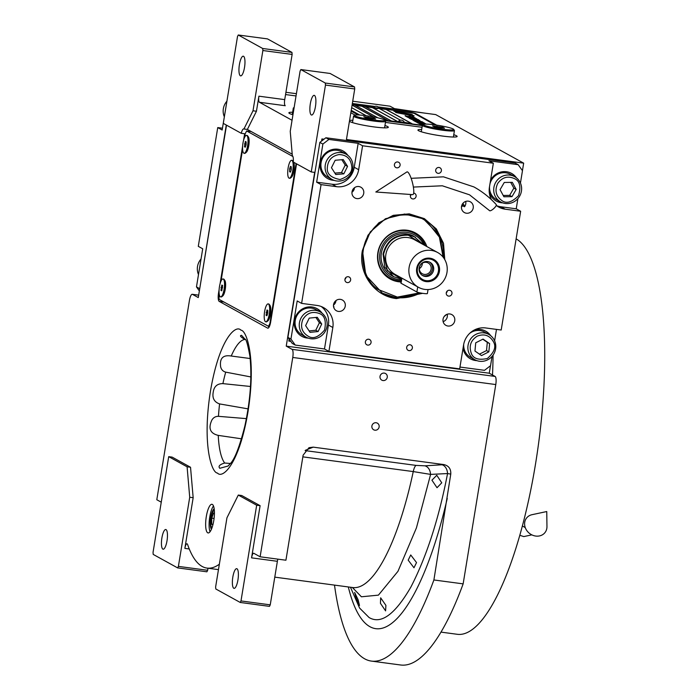 <?xml version="1.0" encoding="UTF-8"?>
<svg xmlns="http://www.w3.org/2000/svg" width="700" height="700" viewBox="0 0 700 700"><rect width="100%" height="100%" fill="white"/><g stroke="black" fill="none" stroke-linecap="round" stroke-linejoin="round"><path stroke-width="1.05" d="M248.089 408.87L219.581 403.918C214.235 402.045 212.117 398.134 213.229 392.184C214.034 386.444 217.254 383.591 222.906 383.626L250.477 386.479M241.5 438.804L218.251 435.382C210.149 433.449 208.04 428.312 211.934 419.965C213.482 417.48 215.661 416.273 218.47 416.334L246.409 418.626M228.13 465.999L219.791 468.3C217.998 466.287 219.625 464.537 224.682 463.024L230.545 463.505M245.306 339.553L244.912 339.483C240.52 336.919 239.409 335.536 241.57 335.344L245 339.159C246.129 338.87 247.765 344.531 249.9 356.134C252.114 376.793 250.425 400.094 244.851 426.029C239.907 445.524 235.279 457.817 230.974 462.919L227.955 466.104M250.854 376.941L225.706 372.137C223.002 371.402 221.314 369.618 220.64 366.783C219.52 358.251 223.055 354.672 231.245 356.029L250.171 358.523M431.935 480.174L436.774 475.291L441.752 482.808L437.019 487.716L431.935 480.174M408.188 560.149L410.734 554.96L416.526 562.59L413.98 567.779L408.188 560.149M380.441 603.33L380.66 597.826L385.91 605.386L385.595 610.881L380.441 603.33M260.111 505.68L256.672 505.216L238.289 495.066L241.727 495.53L260.111 505.68L251.562 557.856A5.416 1.496 97.6 0 1 253.68 553.254A5.416 1.496 97.6 0 1 253.838 553.306L260.12 556.78L285.924 560.219L303.126 455.175L308.989 447.694L313.233 447.142L443.835 464.573C448.744 465.719 451.062 468.895 450.774 474.11L447.554 473.55L430.605 474.399L413.254 471.581A167.947 46.331 97.6 0 1 352.748 587.545L274.785 577.141M211.435 529.218A10.614 2.922 -82.4 0 1 210.744 517.571A10.614 2.922 97.6 0 1 214.165 508.76M462.096 204.61L462.875 205.861M292.206 154.192L247.38 129.439L256.445 111.248L258.912 96.18A5.416 1.496 97.6 0 0 259.438 102.27L292.049 120.278M290.238 131.346L292.338 155.706A7.228 1.995 -82.4 0 1 293.265 162.015L311.246 171.946L325.474 85.076L325.299 83.046L300.86 69.562L300.108 71.076L290.238 131.346M349.422 121.31A19.863 2.039 9.3 0 0 373.826 126.893A19.863 2.039 9.3 0 0 388.316 127.269A19.863 2.039 9.3 0 0 384.939 125.528M352.861 120.278A19.863 2.039 9.3 0 0 349.554 120.514M292.635 112.245A19.863 2.039 9.3 0 0 288.881 112.814A19.863 2.039 9.3 0 0 292.95 114.774M421.68 129.465A19.863 2.039 9.3 0 0 417.926 130.034A19.863 2.039 9.3 0 0 442.654 136.071A19.863 2.039 9.3 0 0 457.135 136.456A19.863 2.039 9.3 0 0 453.766 134.715M325.299 83.046L354.55 86.949L354.725 88.979L346.447 139.501L523.67 163.153L522.436 170.651M377.956 106.881L435.706 114.59L523.67 163.153M285.556 94.553L296.03 95.953M352.345 103.469L374.736 106.453M258.912 96.18L284.725 99.627A5.416 1.496 -82.4 0 0 285.25 105.718L259.438 102.27M256.445 111.248L253.006 110.793L262.876 50.523L292.127 54.425L284.725 99.627M247.38 129.439L243.932 128.984L253.006 110.793M219.117 289.599L218.514 293.274A7.228 1.995 -82.4 0 0 219.222 301.394L267.619 328.116A7.228 1.995 -82.4 0 0 267.829 328.186A7.228 1.995 -82.4 0 0 270.646 322.053L296.476 164.281A7.228 1.995 -82.4 0 0 296.546 163.826M315.446 106.61A9.931 2.739 97.6 0 1 311.579 115.036A9.931 2.739 97.6 0 1 310.328 103.784A9.931 2.739 97.6 0 1 314.204 95.349A9.931 2.739 97.6 0 1 315.446 106.61M354.55 86.949L330.111 73.465L300.86 69.562M325.474 85.076L354.725 88.979M490.499 365.733L489.265 373.223L286.239 346.132L314.685 172.401L311.246 171.946M489.265 373.223L495.084 376.434A7.228 1.995 97.6 0 1 495.784 384.554L463.146 583.87A238.385 65.756 97.6 0 1 400.697 665L371.446 661.097A238.385 65.756 97.6 0 1 334.504 585.113M198.669 295.181L192.456 294.359L198.275 297.57L226.511 125.16M262.876 50.523L262.701 48.492L238.263 35L237.51 36.514L223.282 123.384L241.264 133.306A7.228 1.995 -82.4 0 1 243.731 128.914A7.228 1.995 -82.4 0 1 243.932 128.984M262.701 48.492L291.953 52.395L267.514 38.903L238.263 35M291.953 52.395L292.127 54.425M244.519 67.445A9.931 2.739 97.6 0 1 240.651 75.88A9.931 2.739 97.6 0 1 239.4 64.619A9.931 2.739 97.6 0 1 243.276 56.192A9.931 2.739 97.6 0 1 244.519 67.445M241.264 133.306L244.703 133.761A7.228 1.995 -82.4 0 0 244.352 135.502L243.582 140.245M213.763 520.678A14.446 3.981 -82.4 0 0 211.942 504.298A14.446 3.981 -82.4 0 0 206.308 516.565A14.446 3.981 -82.4 0 0 208.127 532.945A14.446 3.981 -82.4 0 0 213.763 520.678M242.638 146.002L220.062 283.832M192.456 294.359A7.228 1.995 -82.4 0 0 192.255 294.289A7.228 1.995 -82.4 0 0 189.438 300.422L156.8 499.739L161.254 502.198M219.354 564.209A167.947 46.331 -82.4 0 1 206.981 568.094A167.947 46.331 -82.4 0 1 187.6 544.539A5.416 1.496 97.6 0 0 186.979 543.778A5.416 1.496 97.6 0 0 184.861 548.38L193.165 497.709L190.531 467.259L172.148 457.117L168.709 456.654L153.037 552.379L153.213 554.409L177.643 567.901L178.395 566.387L189.718 497.245L187.093 466.804L168.709 456.654M260.12 556.78L292.757 357.464A7.228 1.995 -82.4 0 0 292.058 349.344L286.239 346.132M356.116 598.159L354.629 592.428L358.111 599.751L359.494 605.465L356.116 598.159M379.129 426.956A3.789 3.622 118.9 0 0 377.352 423.15A3.789 3.622 118.9 0 0 371.901 425.985A3.789 3.622 118.9 0 0 373.686 429.791A3.789 3.622 118.9 0 0 379.129 426.956M387.257 377.317A3.789 3.622 118.9 0 0 385.481 373.511A3.789 3.622 118.9 0 0 380.03 376.355A3.789 3.622 118.9 0 0 381.815 380.152A3.789 3.622 118.9 0 0 387.257 377.317M450.774 474.11L433.895 579.968L463.146 583.87M433.895 579.968A238.385 65.756 97.6 0 1 371.446 661.097M241.517 440.326L239.435 446.775M210.035 531.746A14.446 3.981 -82.4 0 1 209.755 517.029A14.446 3.981 97.6 0 1 213.474 505.96M190.531 467.259L187.093 466.804M193.165 497.709L189.718 497.245M178.395 566.387L207.646 570.29L207.987 568.234M238.289 495.066L226.949 517.808L215.626 586.941L215.801 588.971L240.24 602.464L240.993 600.941L256.672 505.216M240.993 600.941L270.244 604.844L277.375 561.304A5.416 1.496 -82.4 0 1 277.865 559.142M350.464 587.239L359.59 608.064L369.066 617.514C381.045 624.671 395.001 614.486 410.926 586.959C426.659 556.421 438.865 518.621 447.554 473.55A9.03 6.37 -93.4 0 0 441.98 464.782L424.996 465.824L416.106 465.404L305.139 450.599M270.244 604.844L269.491 606.366L240.24 602.464M207.646 570.29L206.894 571.804L177.643 567.901M167.011 540.767A9.931 2.739 97.6 0 1 163.144 549.202A9.931 2.739 97.6 0 1 161.893 537.941A9.931 2.739 97.6 0 1 165.769 529.515A9.931 2.739 97.6 0 1 167.011 540.767M237.939 579.924A9.931 2.739 97.6 0 1 234.062 588.359A9.931 2.739 97.6 0 1 232.82 577.097A9.931 2.739 97.6 0 1 236.696 568.671A9.931 2.739 97.6 0 1 237.939 579.924M405.764 114.17L400.076 112.901A15.724 1.619 9.3 0 1 397.04 112.236L395.579 112.324L396.69 112.718L407.733 114.861A10.474 1.076 9.3 0 0 405.764 114.17L400.067 112.989A15.724 1.619 -170.7 0 1 397.023 112.324L395.614 112.376M385.455 122.404L422.039 127.278M350.831 112.753L355.058 115.08M379.067 108.237L414.033 113.295L435.094 124.924M352.152 104.65L373.38 107.485M359.783 115.045L351.225 110.32M453.644 129.351A15.348 1.575 9.3 0 0 434.595 124.854A15.348 1.575 -170.7 0 0 423.509 124.416A15.348 1.575 -170.7 0 0 442.505 129.229A15.348 1.575 9.3 0 0 453.644 129.351L454.387 130.366A16.258 1.671 9.3 0 1 454.449 130.559A16.258 1.671 9.3 0 1 442.592 130.244A16.258 1.671 -170.7 0 1 422.363 125.3L384.939 120.321M373.695 116.961L352.091 105.035M351.662 107.678L366.275 115.745M384.773 120.111L388.01 120.54L361.953 106.155L355.066 105.236L377.895 117.836M372.269 107.529L365.391 106.61L391.449 120.995L398.335 121.914L372.269 107.529L398.108 121.888M404.215 122.281L412.099 123.751L386.041 109.366L379.155 108.447L400.4 120.172M405.615 113.881A323.418 33.241 9.3 0 1 402.421 113.216A13.624 1.4 9.3 0 1 398.956 112.411A8.951 0.919 9.3 0 1 396.279 111.501A64.243 6.606 9.3 0 1 395.465 110.959L393.846 111.134A10.404 1.067 9.3 0 0 396.34 111.974A9.861 1.015 9.3 0 0 400.662 112.945A13.737 1.409 9.3 0 1 404.793 113.82A9.31 0.954 9.3 0 1 408.415 114.966A106.995 10.999 9.3 0 1 409.526 115.675L411.119 115.491A16.581 1.706 9.3 0 0 409.465 114.852A8.654 0.893 9.3 0 0 405.615 113.881L405.606 113.969A323.418 33.241 -170.7 0 1 404.014 113.636M407.269 114.074A26.093 2.686 9.3 0 1 404.644 113.54A8.47 0.875 9.3 0 1 401.179 112.665A14.254 1.461 9.3 0 1 399.297 111.921A36.269 3.728 9.3 0 1 398.457 111.353L396.979 111.545A10.71 1.103 9.3 0 0 400.146 112.63A10.264 1.059 9.3 0 0 403.944 113.479A13.746 1.409 9.3 0 1 407.986 114.354A10.377 1.067 9.3 0 1 411.39 115.386A22.54 2.319 9.3 0 1 412.615 116.086L414.146 115.903A9.8 1.006 9.3 0 0 410.83 114.852A11.909 1.225 9.3 0 0 407.269 114.074L407.251 114.161A26.093 2.686 -170.7 0 1 406.726 114.065M410.935 114.791L412.396 114.704L411.285 114.319L400.243 112.166A10.465 1.076 9.3 0 0 402.203 112.857L407.899 114.126A15.75 1.619 9.3 0 1 410.935 114.791M406.473 116.148L413.507 116.97L406.473 116.148M414.531 117.53L405.746 116.288L414.531 117.53M415.196 117.898L406.464 116.681L415.196 117.898M416.579 118.668L407.803 117.416L416.579 118.668M409.141 118.16L418.189 119.551L409.141 118.16M414.706 119.472L418.364 119.648L409.762 118.501L414.706 119.472M419.904 120.496L411.119 119.254L419.904 120.496M412.904 120.234L422.31 121.826L412.904 120.234M413.892 120.776L422.625 122.001L413.892 120.776M422.94 122.176L414.199 120.951L422.94 122.176M415.179 121.494L423.92 122.719L415.179 121.494M422.179 122.903L415.494 121.669L422.179 122.903M423.176 123.454L416.5 122.22L423.176 123.454M426.457 124.119L417.498 122.771L425.618 124.11M424.121 124.215L418.836 123.515L423.946 124.25M423.325 124.539L419.869 124.075L423.264 124.591M422.993 124.775L420.534 124.451L422.931 124.828M412.983 117.215L406.849 116.436L412.983 117.215M415.03 118.344L408.896 117.565L415.03 118.344M414.838 119.236L417.821 119.814L415.223 119.543M413.726 119.315L410.996 118.72L413.717 119.367M418.355 120.181L412.221 119.403L418.355 120.181M421.243 122.692L423.736 122.999L421.234 122.754M422.249 123.253L424.743 123.55L422.24 123.305M352.074 105.123L373.433 116.909M355.285 105.35L361.935 106.243L387.783 120.505M365.61 106.733L372.26 107.616M379.374 108.57L386.024 109.454L411.871 123.725M422.345 125.405L385.009 120.426M359.581 115.028L351.216 110.407M351.102 111.064L358.146 114.949M385.166 120.636L422.319 125.597M436.625 125.143L415.739 113.61A5.416 0.56 -170.7 0 0 409.185 112.157L379.015 108.132M379.094 108.316L373.398 107.38A3.43 3.43 0 0 1 379.094 108.29L376.845 108.649L373.398 107.38L352.17 104.545M410.882 115.482A16.581 1.706 9.3 0 0 409.447 114.949A8.654 0.893 9.3 0 0 405.606 113.969M394.826 111.186L394.065 111.23M395.465 110.959L394.555 110.994M401.398 113.085A13.624 1.4 -170.7 0 1 398.939 112.508A8.951 0.919 -170.7 0 1 396.27 111.598A64.243 6.606 -170.7 0 1 395.456 111.046M413.919 115.894A9.8 1.006 9.3 0 0 410.812 114.94A11.909 1.225 9.3 0 0 407.251 114.161M403.786 113.444A8.47 0.875 -170.7 0 1 401.17 112.753A14.254 1.461 -170.7 0 1 399.28 112.009A36.269 3.728 -170.7 0 1 398.449 111.44L397.618 111.396M397.898 111.598L397.154 111.641M412.352 114.739L400.426 112.245M407.531 114.87A10.474 1.076 9.3 0 0 405.746 114.258M405.694 115.719L405.037 115.763M412.554 116.672L412.108 116.681M413.009 116.769L412.536 116.76M414.426 117.574L413.158 117.259M406.936 116.41L405.816 116.253M408.135 117.241L407.697 116.9M407.689 116.935L406.683 116.795M416.474 118.703L415.214 118.396M408.993 117.539L407.873 117.381M417.594 119.472L416.22 119.263M416.973 119.035L415.415 118.825M409.955 118.265L409.447 118.204M418.793 119.98L417.48 119.621M414.829 119.271L413.822 119.131M411.381 119.035L409.981 118.624M419.799 120.54L418.53 120.225M412.317 119.376L411.215 119.306M418.512 121.284L417.148 120.899M422.082 121.8L420.63 121.362M415.87 121.511L415.433 121.17M415.424 121.205L414.418 121.074M424.524 123.148L423.395 122.815M420.998 122.631L419.554 122.299M425.521 123.699L424.401 123.366M421.566 122.99L420.56 122.85M423.106 123.821L421.741 123.428M426.283 124.119L425.224 123.891M418.731 123.025L417.716 122.894M419.169 123.331L418.731 122.999M398.527 121.258L404.162 122.587L398.536 121.24A3.43 3.43 0 0 1 404.224 122.168L404.224 122.185M493.071 355.092A200.454 55.291 97.6 0 1 492.511 375.016M516.128 238.866A200.454 55.291 97.6 0 1 535.5 464.126A200.454 55.291 97.6 0 1 457.327 634.296L440.983 632.117M422.625 293.335L396.463 298.594C374.421 296.249 358.059 273.341 362.329 250.81L367.964 235.279L378.814 222.836L393.286 215.329L409.246 213.859L424.349 218.627L436.354 228.953L443.511 243.303L444.754 259.56M420.901 293.046L396.104 297.692L382.41 293.186L365.82 275.363L362.486 250.635L370.256 231.945L385.464 218.741L404.644 214.025L423.43 218.881L439.285 235.2L443.774 258.02M333.629 307.037A6.143 5.871 118.9 0 0 334.023 306.889L333.55 306.635M461.466 206.894A6.143 5.871 118.9 0 0 462.639 205.73L464.502 206.763A6.143 5.871 118.9 0 0 465.692 201.425M443.135 321.65A6.143 5.871 118.9 0 0 447.221 314.239M517.895 198.607L516.233 208.81L520.651 211.251L501.2 330.024L485.713 327.959A19.863 18.988 -61.1 0 0 463.593 344.934L459.673 368.865L328.912 351.418L324.485 348.976L295.243 345.074L292.215 343.402L287.919 337.391L319.856 142.389L325.885 137.76L515.156 163.021L518.175 164.692L488.933 160.79L493.351 163.231L489.431 187.162A19.863 18.988 -61.1 0 0 491.514 199.763M443.047 319.217A6.143 5.871 118.9 0 0 445.935 325.377A6.143 5.871 118.9 0 0 454.746 320.784A6.143 5.871 118.9 0 0 451.867 314.624A6.143 5.871 118.9 0 0 443.047 319.217M461.528 206.404A6.143 5.871 118.9 0 0 464.406 212.564A6.143 5.871 118.9 0 0 473.226 207.97A6.143 5.871 118.9 0 0 470.339 201.81A6.143 5.871 118.9 0 0 461.528 206.404M363.729 193.357A6.143 5.871 118.9 0 0 360.841 187.197A6.143 5.871 118.9 0 0 352.021 191.791A6.143 5.871 118.9 0 0 354.909 197.951A6.143 5.871 118.9 0 0 363.729 193.357M354.48 187.731A6.143 5.871 -61.1 0 1 354.419 188.213A6.143 5.871 118.9 0 1 351.969 192.281M345.249 306.171A6.143 5.871 118.9 0 0 342.37 300.011A6.143 5.871 118.9 0 0 333.55 304.614A6.143 5.871 118.9 0 0 336.438 310.765A6.143 5.871 118.9 0 0 345.249 306.171M336 300.545A6.143 5.871 -61.1 0 1 335.939 301.035A6.143 5.871 118.9 0 1 333.489 305.095M325.885 137.76L328.912 139.431L358.164 143.334L362.582 145.775L493.351 163.231M520.441 183.059L522.471 170.695L518.175 164.692M496.484 329.394L494.611 340.839M492.065 356.379L490.534 365.697L484.505 370.326L459.97 367.054M287.919 337.391L290.946 339.062L295.243 345.074M290.946 339.062L297.185 300.947L301.613 303.389L321.064 184.616L316.636 182.175L322.884 144.06L319.856 142.389M328.912 139.431L322.884 144.06M350.63 280.044A2.984 2.844 118.9 0 0 349.23 277.051A2.984 2.844 118.9 0 0 344.951 279.283A2.984 2.844 118.9 0 0 346.351 282.275A2.984 2.844 118.9 0 0 350.63 280.044M451.955 293.562A2.984 2.844 118.9 0 0 450.555 290.579A2.984 2.844 118.9 0 0 446.276 292.81A2.984 2.844 118.9 0 0 447.676 295.794A2.984 2.844 118.9 0 0 451.955 293.562M410.839 194.504A2.984 2.844 118.9 0 0 411.819 198.625A2.984 2.844 118.9 0 0 416.098 196.394A2.984 2.844 118.9 0 0 413.683 193.086M371.061 342.545A2.984 2.844 118.9 0 0 369.661 339.561A2.984 2.844 118.9 0 0 365.382 341.793A2.984 2.844 118.9 0 0 366.783 344.776A2.984 2.844 118.9 0 0 371.061 342.545M400.094 165.279A2.984 2.844 118.9 0 0 398.694 162.286A2.984 2.844 118.9 0 0 394.415 164.518A2.984 2.844 118.9 0 0 395.815 167.501A2.984 2.844 118.9 0 0 400.094 165.279M412.361 348.058A2.984 2.844 118.9 0 0 410.961 345.074A2.984 2.844 118.9 0 0 406.683 347.305A2.984 2.844 118.9 0 0 408.082 350.289A2.984 2.844 118.9 0 0 412.361 348.058M441.385 170.782A2.984 2.844 118.9 0 0 439.994 167.799A2.984 2.844 118.9 0 0 435.706 170.03A2.984 2.844 118.9 0 0 437.106 173.014A2.984 2.844 118.9 0 0 441.385 170.782M362.582 145.775L358.662 169.706A19.863 18.988 -61.1 0 1 336.543 186.681L332.124 184.24A19.863 18.988 118.9 0 0 354.244 167.265L358.164 143.334M321.064 184.616L336.543 186.681M301.613 303.389L317.1 305.454A19.863 18.988 -61.1 0 1 323.505 307.571A19.863 18.988 -61.1 0 1 332.832 327.486L328.405 325.045A19.863 18.988 118.9 0 0 321.204 306.504M328.912 351.418L332.832 327.486M520.651 211.251L505.164 209.186A19.863 18.988 -61.1 0 1 498.759 207.077A19.863 18.988 -61.1 0 1 496.256 205.406M347.918 155.426A15.802 15.103 118.9 0 0 342.956 150.911A15.802 15.103 118.9 0 0 320.259 162.732A15.802 15.103 118.9 0 0 327.679 178.579A15.802 15.103 118.9 0 0 334.145 180.373M316.636 182.175L332.124 184.24M516.539 177.923A15.802 15.103 118.9 0 0 511.577 173.407A15.802 15.103 118.9 0 0 490.569 180.215M489.221 192.001A15.802 15.103 118.9 0 0 496.3 201.075A15.802 15.103 118.9 0 0 502.758 202.869M496.633 205.704A19.863 18.988 118.9 0 0 500.745 206.745L516.233 208.81M490.7 335.694A15.802 15.103 118.9 0 0 485.739 331.188A15.802 15.103 118.9 0 0 474.285 330.033M463.05 348.25A15.802 15.103 118.9 0 0 470.461 358.846A15.802 15.103 118.9 0 0 476.927 360.649M324.485 348.976L328.405 325.045M322.079 313.197A15.802 15.103 118.9 0 0 317.118 308.683A15.802 15.103 118.9 0 0 294.429 320.504A15.802 15.103 118.9 0 0 301.84 336.35A15.802 15.103 118.9 0 0 308.306 338.144M485.502 331.056A15.802 15.103 -61.1 0 1 490.096 335.239M470.234 358.724A15.802 15.103 118.9 0 0 476.21 360.377M511.341 173.285A15.802 15.103 -61.1 0 1 515.926 177.459M496.064 200.944A15.802 15.103 118.9 0 0 502.049 202.606M316.881 308.56A15.802 15.103 -61.1 0 1 321.475 312.734M301.613 336.219A15.802 15.103 118.9 0 0 307.598 337.881M342.72 150.78A15.802 15.103 -61.1 0 1 347.314 154.963M327.451 178.447A15.802 15.103 118.9 0 0 333.428 180.101M345.975 277.445A2.984 2.844 -61.1 0 1 345.975 277.471A2.984 2.844 118.9 0 1 344.942 279.317M447.309 290.964A2.984 2.844 -61.1 0 1 447.3 290.99A2.984 2.844 118.9 0 1 446.267 292.836M410.41 195.668A2.984 2.844 118.9 0 0 411.241 194.53M464.704 206.491A83.527 79.826 118.9 0 0 462.796 203.499M323.986 139.221L321.921 138.95L321.58 141.076M289.144 339.106L288.829 341.04L290.78 341.399M464.782 206.369A83.527 79.826 118.9 0 0 462.875 203.403M444.168 316.523A83.527 79.826 118.9 0 0 446.609 314.493M321.921 138.95L321.869 140.849M289.354 339.395L289.065 341.171M323.881 139.309L322.158 139.081M497.709 183.444C494.524 190.418 495.871 196.088 501.751 200.471C506.319 203.98 511.91 202.388 518.543 195.668C521.133 186.585 519.785 180.906 514.5 178.64C507.806 175.648 502.215 177.249 497.709 183.444M495.749 182.306A14.446 13.807 118.9 0 0 500.377 201.775A14.446 13.807 118.9 0 0 500.675 201.95A14.446 13.807 118.9 0 0 519.663 196.131A14.446 13.807 118.9 0 0 514.946 176.82A14.446 13.807 118.9 0 0 514.64 176.654A14.446 13.807 118.9 0 0 495.749 182.306M500.675 201.95L496.492 199.631A14.446 13.807 -61.1 0 1 496.186 199.465A14.446 13.807 118.9 0 1 489.554 186.401M514.64 176.654L510.457 174.335A14.446 13.807 118.9 0 0 489.965 183.916M516.18 189.446L512.33 182.35L504.271 182.464L500.071 189.665L503.921 196.761L511.98 196.656L516.18 189.446L513.852 188.16L510.711 182.376M511.98 196.656L509.653 195.37L513.852 188.16M503.213 195.449L509.653 195.37M477.216 336.158C470.838 340.261 468.825 345.861 471.179 352.957C472.946 358.558 478.336 360.412 487.358 358.505C494.419 352.266 496.431 346.666 493.404 341.705C489.633 335.317 484.242 333.471 477.216 336.158M476.026 334.303A14.446 13.807 118.9 0 0 469.123 353.5A14.446 13.807 118.9 0 0 474.836 359.721A14.446 13.807 118.9 0 0 491.207 357.28A14.446 13.807 118.9 0 0 494.524 340.637A14.446 13.807 118.9 0 0 488.81 334.425A14.446 13.807 118.9 0 0 476.026 334.303M474.836 359.721L470.654 357.411A14.446 13.807 -61.1 0 1 464.931 351.19A14.446 13.807 118.9 0 1 463.706 344.286M488.81 334.425L484.619 332.115A14.446 13.807 118.9 0 0 469.814 333.226M488.854 351.855L489.624 343.613L483.052 339.089L475.729 342.799L474.959 351.041L481.521 355.574L488.854 351.855L486.526 350.578L487.296 342.335L482.79 339.22M489.624 343.613L487.296 342.335M479.465 354.148L486.526 350.578M338.975 154.586C331.651 155.995 327.757 160.492 327.303 168.079C326.856 174.029 331.1 177.844 340.034 179.524C348.757 176.374 352.651 171.876 351.706 166.031C350.613 158.576 346.369 154.761 338.975 154.586M338.441 152.548A14.446 13.807 118.9 0 0 325.098 167.965A14.446 13.807 118.9 0 0 332.054 179.445A14.446 13.807 118.9 0 0 346.281 178.736A14.446 13.807 118.9 0 0 352.984 165.629A14.446 13.807 118.9 0 0 346.027 154.149A14.446 13.807 118.9 0 0 338.441 152.548M332.054 179.445L327.871 177.135A14.446 13.807 -61.1 0 1 320.906 165.655A14.446 13.807 118.9 0 1 327.618 152.548A14.446 13.807 118.9 0 1 341.836 151.839L346.027 154.149M343.831 173.845L347.559 166.381L343.227 159.591L335.178 160.265L331.45 167.729L335.781 174.519L343.831 173.845L341.504 172.559L345.231 165.095L341.801 159.714M347.559 166.381L345.231 165.095M334.889 173.11L341.504 172.559M302.75 319.655C300.142 326.856 301.963 332.377 308.192 336.219C313.049 339.316 318.509 337.243 324.59 330.006C326.436 320.757 324.616 315.236 319.148 313.434C312.209 311.036 306.749 313.11 302.75 319.655M300.729 318.658A14.446 13.807 118.9 0 0 306.224 337.216A14.446 13.807 118.9 0 0 306.95 337.592A14.446 13.807 118.9 0 0 325.491 330.873A14.446 13.807 118.9 0 0 320.189 311.929A14.446 13.807 118.9 0 0 319.463 311.553A14.446 13.807 118.9 0 0 300.729 318.658M306.224 337.216L302.033 334.906A14.446 13.807 118.9 0 1 296.73 315.963A14.446 13.807 118.9 0 1 315.271 309.243A14.446 13.807 -61.1 0 1 315.998 309.61L320.189 311.929M321.711 324.03L317.284 317.31L309.234 318.115L305.62 325.631L310.056 332.342L318.106 331.546L321.711 324.03L319.392 322.744L315.892 317.45M318.106 331.546L315.779 330.26L319.392 322.744M309.12 330.925L315.779 330.26M443.091 257.101L439.381 237.099L427.84 222.635C413.306 209.116 382.174 214.095 371.236 231.691C357.473 247.118 361.139 278.836 377.912 289.371L397.364 297.089L419.729 292.819M443.424 257.539A42.438 40.556 118.9 0 0 427.954 221.874A42.438 40.556 118.9 0 0 423.255 218.776M382.226 293.081A42.438 40.556 118.9 0 0 420.35 292.941M426.842 246.549A26.259 25.095 118.9 0 0 418.591 234.999A26.259 25.095 -61.1 0 0 382.961 240.695A26.259 25.095 -61.1 0 0 387.161 277.007A26.259 25.095 118.9 0 0 401.047 281.977M401.223 280.928A25.436 24.308 -61.1 0 1 387.196 276.098A25.436 24.308 -61.1 0 1 383.127 240.931A25.436 24.308 -61.1 0 1 417.637 235.41A25.436 24.308 -61.1 0 1 425.303 245.7M423.876 244.912A24.089 23.021 118.9 0 0 417.296 236.731A24.089 23.021 -61.1 0 0 384.606 241.964A24.089 23.021 -61.1 0 0 388.456 275.275A24.089 23.021 118.9 0 0 401.398 279.842M423.124 244.493L413.787 236.241A22.575 21.578 -61.1 0 0 384.825 244.178A22.575 21.578 -61.1 0 0 389.366 274.067A22.575 21.578 118.9 0 0 391.965 275.765L393.636 276.692M226.275 125.029L199.701 288.864M424.795 113.138L394.45 108.623L390.031 106.19L352.721 101.211M296.406 93.695L285.924 92.295M199.5 288.575L196.472 286.904L202.711 248.789L198.293 246.348L217.744 127.575L222.162 130.016L228.445 91.875M199.36 290.955L196.472 286.904M217.744 127.575L222.46 128.205M224.332 116.769A14.446 13.807 -61.1 0 1 226.879 101.22M198.494 274.54A14.446 13.807 -61.1 0 1 199.605 260.934A14.446 13.807 -61.1 0 1 201.04 258.991M422.765 244.291L408.363 235.226C395.273 234.797 387.021 241.132 383.591 254.231L387.371 270.637L401.546 278.941M415.459 237.169L408.179 234.771C394.905 234.343 386.523 240.774 383.04 254.056L384.816 267.216L393.645 276.692L401.511 279.16M422.354 263.183A6.143 5.871 118.9 0 1 422.266 264.259A6.143 5.871 -61.1 0 1 419.326 268.66M431.113 269.141A6.143 5.871 -61.1 0 1 422.293 273.744A6.143 5.871 -61.1 0 1 419.414 267.584A6.143 5.871 118.9 0 1 428.225 262.99A6.143 5.871 118.9 0 1 431.113 269.141M429.476 262.062A7.586 7.245 118.9 0 1 432.486 269.325A7.586 7.245 -61.1 0 1 422.17 275.293M433.615 269.946A7.586 7.245 118.9 0 0 430.054 262.342A7.586 7.245 118.9 0 0 419.16 268.021A7.586 7.245 -61.1 0 0 422.721 275.625A7.586 7.245 -61.1 0 0 433.615 269.946M438.419 271.233A11.016 10.526 118.9 0 0 429.686 259.017A11.016 10.526 118.9 0 0 417.428 268.433A11.016 10.526 -61.1 0 0 426.151 280.648A11.016 10.526 -61.1 0 0 438.419 271.233M439.408 271.425A11.917 11.393 118.9 0 0 429.966 258.204A11.917 11.393 118.9 0 0 416.701 268.389A11.917 11.393 118.9 0 0 426.134 281.61A11.917 11.393 118.9 0 0 439.408 271.425M446.976 272.431A19.863 18.988 118.9 0 0 437.658 252.516A19.863 18.988 118.9 0 0 409.124 267.382A19.863 18.988 118.9 0 0 418.451 287.297A19.863 18.988 118.9 0 0 446.976 272.431M437.658 252.516L414.382 239.671A19.863 18.988 118.9 0 0 385.858 254.537A19.863 18.988 118.9 0 0 395.185 274.453L418.451 287.297M428.041 289.555L427.385 293.554A5.416 0.56 -170.7 0 1 423.439 293.449A5.416 0.56 -170.7 0 1 416.876 291.996L401.056 283.255A5.416 0.56 -170.7 0 1 400.873 283.071L401.695 278.04M421.304 131.775L422.363 125.3A16.258 1.671 -170.7 0 1 422.476 125.143L423.509 124.416M440.16 127.934L444.517 128.179L442.908 127.286L432.582 125.904L434.192 126.796L440.16 127.934M436.94 126.149L436.756 127.286M442.908 127.286L442.776 128.074M385.621 121.371A16.258 1.671 9.3 0 1 373.774 121.056A16.258 1.671 -170.7 0 1 353.544 116.121A16.258 1.671 -170.7 0 1 353.658 115.964L354.681 115.229A15.348 1.575 -170.7 0 1 365.767 115.675A15.348 1.575 9.3 0 1 384.816 120.164L385.56 121.188A16.258 1.671 9.3 0 1 385.621 121.371L384.562 127.846M384.816 120.164A15.348 1.575 9.3 0 1 373.686 120.041A15.348 1.575 -170.7 0 1 354.681 115.229M371.341 118.746L375.69 118.991L374.08 118.099L363.755 116.725L365.374 117.617L371.341 118.746M368.113 116.97L367.929 118.099M374.08 118.099L373.949 118.895M293.947 108.684A16.258 1.671 -170.7 0 1 293.317 108.08A16.258 1.671 -170.7 0 1 293.431 107.922L294.158 107.415M214.314 510.134A9.065 2.502 -82.4 0 0 213.911 510.379A9.065 2.502 -82.4 0 0 211.138 517.79A9.065 2.502 97.6 0 0 211.619 527.599L211.907 528.019M214.419 513.468L213.544 512.986L211.768 518.14L211.697 524.239L212.879 524.886M211.697 524.239L213.001 524.414M211.768 518.14L214.077 518.446M219.091 292.88L219.048 299.364L269.299 326.725M292.915 156.52L246.619 130.952L245.114 133.989L244.536 137.471M242.602 149.284L221.025 281.067M246.619 130.952L251.239 131.574M268.38 326.602L269.885 323.575L296.091 163.572M269.885 323.575L270.331 323.627M293.326 162.05A9.03 2.494 -82.4 0 1 293.291 170.616A9.03 2.494 97.6 0 1 290.535 178.001L291.436 177.249A8.129 2.24 -82.4 0 0 293.921 170.599A8.129 2.24 -82.4 0 0 293.746 162.278M247.678 135.931A9.03 2.494 -82.4 0 1 248.15 145.696A9.03 2.494 97.6 0 1 245.385 153.072L246.295 152.32A8.129 2.24 -82.4 0 0 248.78 145.679A8.129 2.24 -82.4 0 0 248.351 136.894L247.678 135.931A9.03 2.494 -82.4 0 0 247.021 135.459L246.505 135.389A9.03 2.494 -82.4 0 0 242.979 143.054A9.03 2.494 97.6 0 0 244.116 153.291A9.03 2.494 97.6 0 0 247.634 145.626A9.03 2.494 -82.4 0 0 246.505 135.389M269.308 304.447A9.03 2.494 -82.4 0 1 269.78 314.204A9.03 2.494 97.6 0 1 267.015 321.589L267.925 320.836A8.129 2.24 -82.4 0 0 270.41 314.195A8.129 2.24 -82.4 0 0 269.981 305.41L269.308 304.447A9.03 2.494 -82.4 0 0 268.651 303.975L268.135 303.905A9.03 2.494 -82.4 0 0 264.609 311.57A9.03 2.494 97.6 0 0 265.746 321.808A9.03 2.494 97.6 0 0 269.264 314.142A9.03 2.494 -82.4 0 0 268.135 303.905M224.157 279.519A9.03 2.494 -82.4 0 1 224.639 289.284A9.03 2.494 97.6 0 1 221.874 296.669L222.775 295.916A8.129 2.24 -82.4 0 0 225.26 289.266A8.129 2.24 -82.4 0 0 224.84 280.481L224.157 279.519A9.03 2.494 -82.4 0 0 223.501 279.046L222.985 278.976A9.03 2.494 -82.4 0 0 219.468 286.641A9.03 2.494 97.6 0 0 220.596 296.879A9.03 2.494 97.6 0 0 224.123 289.214A9.03 2.494 -82.4 0 0 222.985 278.976M267.015 321.589A9.03 2.494 97.6 0 1 266.262 321.869L265.746 321.808M266.901 315.735L267.741 313.303L267.776 310.415L266.971 309.969L266.096 315.289L266.901 315.735M266.096 315.289L267.015 315.411M266.131 312.41L267.75 312.629M290.535 178.001A9.03 2.494 97.6 0 1 289.774 178.281L289.257 178.211A9.03 2.494 97.6 0 1 288.12 167.974A9.03 2.494 -82.4 0 1 291.646 160.309A9.03 2.494 -82.4 0 1 292.775 170.546A9.03 2.494 97.6 0 1 289.257 178.211M293.283 161.893A9.03 2.494 -82.4 0 0 292.819 160.851A9.03 2.494 -82.4 0 0 292.162 160.379L291.646 160.309M290.421 172.148L291.261 169.706L291.287 166.827L290.483 166.381L289.642 168.814L289.616 171.701L290.421 172.148M289.616 171.701L290.526 171.824M289.642 168.814L291.261 169.032M221.874 296.669A9.03 2.494 97.6 0 1 221.112 296.949L220.596 296.879M221.76 290.815L222.635 285.495L221.821 285.049L220.955 290.369L221.76 290.815M220.955 290.369L221.874 290.491M220.99 287.481L222.609 287.7M245.385 153.072A9.03 2.494 97.6 0 1 244.632 153.361L244.116 153.291M245.271 147.219L246.111 144.786L246.146 141.899L245.341 141.452L244.466 146.773L245.271 147.219M244.466 146.773L245.385 146.895M244.501 143.894L246.12 144.112M496.16 204.514A4.515 1.26 137.7 0 1 496.256 204.593A4.515 1.26 137.7 0 1 493.929 208.416A4.515 1.26 137.7 0 1 489.676 210.744A4.515 1.26 137.7 0 1 489.58 210.665L469.516 194.81L442.33 185.789L413.376 187.066M406.866 171.955A11.742 2.572 75.6 0 1 407.601 171.981A11.742 2.572 75.6 0 1 412.816 184.179A11.742 2.572 75.6 0 1 412.676 194.635L375.812 192.001L406.866 171.955M546.962 526.575A11.742 10.255 -141.4 0 1 535.71 536.051A11.742 10.255 -141.4 0 1 524.755 525.683A11.742 10.255 -141.4 0 1 532.044 514.684L546.753 511.543L546.962 526.575M424.996 465.824C428.251 466.909 430.124 469.77 430.605 474.399L416.439 527.87L397.959 571.322L378.411 595.14L361.41 596.785L352.389 587.501M244.851 135.572L244.352 135.502M217.49 473.077C211.531 472.92 202.029 444.299 210.438 391.265C219.354 338.511 235.882 324.257 240.896 330.164C246.855 330.321 256.358 358.951 247.957 411.976C239.041 464.73 222.513 478.984 217.49 473.077M495.084 376.434L292.058 349.344M495.784 384.554L292.757 357.464M219.013 293.344L218.514 293.274M223.834 302.015L219.222 301.394M222.906 383.626A63.77 17.588 97.6 0 1 225.706 372.137M231.245 356.029A63.77 17.588 97.6 0 1 244.912 339.483M224.682 463.024A63.77 17.588 97.6 0 1 218.251 435.382M218.47 416.334A63.77 17.588 97.6 0 1 219.581 403.918M184.861 548.38L189.263 548.966M416.106 465.404C414.995 466.008 414.041 468.064 413.254 471.581L302.855 456.855M251.562 557.856L277.375 561.304M305.392 450.293L313.233 447.142M443.835 464.573L441.98 464.782M348.311 586.959A205.66 56.726 -82.4 0 0 447.248 498.444M358.662 169.706L354.244 167.265M505.164 209.186L500.745 206.745M417.716 286.886L416.876 291.996M401.887 278.154L401.056 283.255M192.255 294.289L198.678 295.146M206.981 568.094L218.461 569.625M353.806 587.86L352.748 587.545M454.449 130.559L453.381 137.034M353.544 116.121L352.485 122.596M293.317 108.08L292.259 114.555M293.309 161.551L292.819 160.851M496.256 204.593C489.746 197.452 482.291 191.564 473.874 186.909L443.459 176.829L411.136 178.316M519.803 535.29L523.784 536.585L531.825 534.861M525.28 527.651L522.384 525.936"/></g></svg>
